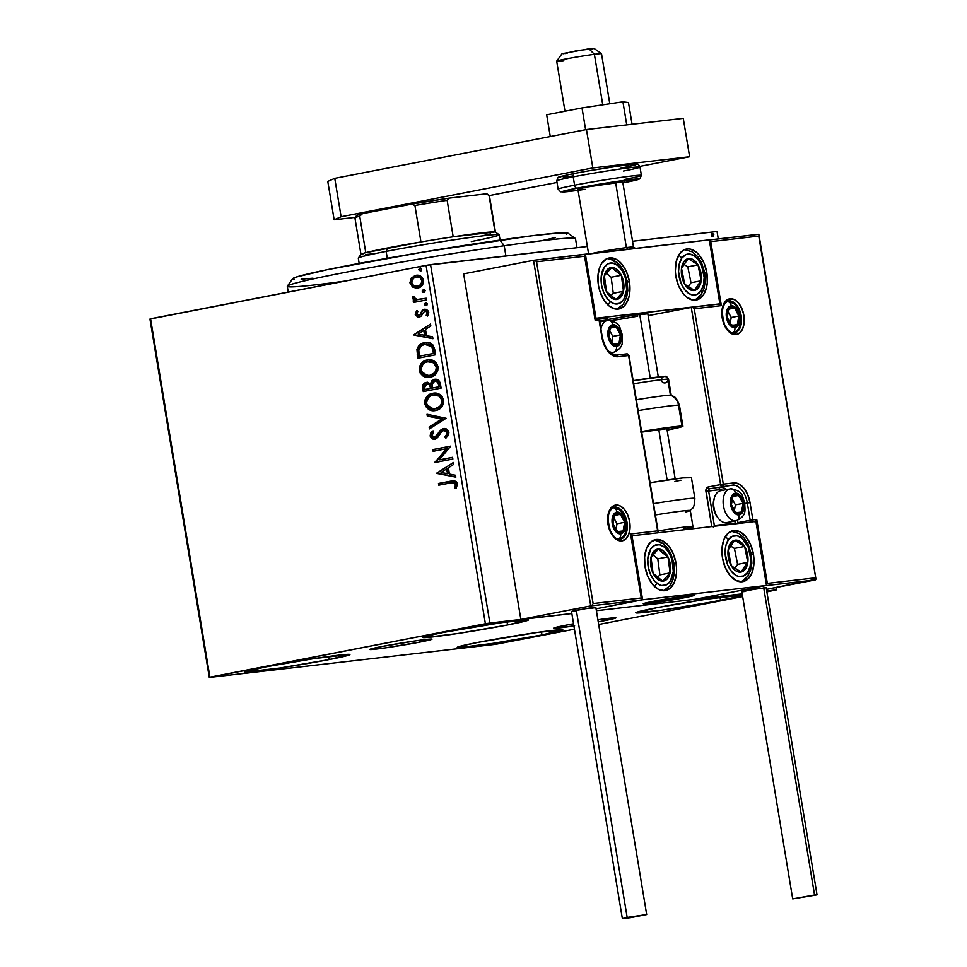 <?xml version="1.0" encoding="UTF-8"?>
<svg xmlns="http://www.w3.org/2000/svg" width="967" height="967" viewBox="0 0 967 967"><rect width="100%" height="100%" fill="white"/><g stroke="black" fill="none" stroke-linecap="round" stroke-linejoin="round"><path stroke-width="1.45" d="M419.702 642.124A31.548 1.16 -9.4 0 1 387.126 647.624A31.548 1.16 -9.4 0 1 369.757 649.461A31.548 1.16 -9.4 0 1 382.062 646.476L416.584 640.698L431.947 639.09L419.702 642.124L385.18 647.914L369.817 649.51L382.062 646.476A31.548 1.16 -9.4 0 1 414.638 640.976A31.548 1.16 -9.4 0 1 432.007 639.151A31.548 1.16 -9.4 0 1 419.702 642.124L419.4 640.299L419.702 642.124M603.601 620.85A31.548 1.16 -9.4 0 1 598.222 621.866L603.601 620.85L603.299 619.025L603.601 620.85L615.858 617.816L597.884 619.799A31.548 1.16 -9.4 0 1 615.919 617.877A31.548 1.16 -9.4 0 1 603.601 620.85M573.89 625.927A31.548 1.16 -9.4 0 1 553.668 628.175A31.548 1.16 -9.4 0 1 565.973 625.202L573.54 623.788A31.548 1.16 -9.4 0 0 565.973 625.202L553.716 628.236L574.628 625.818M720.524 600.338A53.56 1.958 -9.4 0 1 665.236 609.681A53.56 1.958 -9.4 0 1 635.754 612.776A53.56 1.958 -9.4 0 1 656.641 607.735L705.837 599.298L741.326 595.201L734.207 597.497L711.7 602.006L661.924 610.165L635.851 612.873L656.641 607.735A53.56 1.958 -9.4 0 1 711.942 598.392A53.56 1.958 -9.4 0 1 741.423 595.285A53.56 1.958 -9.4 0 1 720.524 600.338L720.016 597.243L720.524 600.338M329.034 659.603A53.56 1.958 -9.4 0 1 273.734 668.934A53.56 1.958 -9.4 0 1 244.252 672.041A53.56 1.958 -9.4 0 1 265.151 666.988L314.335 658.563L349.824 654.454L329.034 659.603L279.838 668.028L244.349 672.138L265.151 666.988A53.56 1.958 -9.4 0 1 320.44 657.645A53.56 1.958 -9.4 0 1 349.921 654.55A53.56 1.958 -9.4 0 1 329.034 659.603L328.514 656.496L329.034 659.603M507.578 624.972A53.56 1.958 -9.4 0 1 452.29 634.316A53.56 1.958 -9.4 0 1 422.809 637.422A53.56 1.958 -9.4 0 1 443.696 632.37L502.296 622.543L528.381 619.835L507.578 624.972L458.394 633.409L424.537 637.628L422.905 637.507L425.698 636.274L443.696 632.37A53.56 1.958 -9.4 0 1 498.996 623.026A53.56 1.958 -9.4 0 1 528.478 619.92A53.56 1.958 -9.4 0 1 507.578 624.972L507.071 621.878L507.578 624.972M541.979 634.956A53.56 1.958 -9.4 0 1 486.679 644.3A53.56 1.958 -9.4 0 1 457.198 647.407A53.56 1.958 -9.4 0 1 478.097 642.354L536.697 632.527L562.77 629.819L541.979 634.956L492.783 643.393L458.926 647.612L457.294 647.491L460.087 646.258L478.097 642.354A53.56 1.958 -9.4 0 1 533.385 633.01A53.56 1.958 -9.4 0 1 562.867 629.904A53.56 1.958 -9.4 0 1 541.979 634.956L541.46 631.862L541.979 634.956M149.958 319.05L209.295 677.444L495.805 644.288L574.434 629.191L495.805 644.288L209.295 677.444L149.958 319.05L426.06 265.357L485.386 623.751L209.912 677.166L150.574 318.772L149.958 319.05M717.055 231.488L718.276 238.922L717.055 231.488L632.551 241.266L717.055 231.488M775.993 587.537L776.38 589.882L766.734 591.006L776.38 589.882L775.993 587.537M742.209 593.847L596.385 610.709L742.209 593.847L695.08 599.298L764.97 585.736L695.08 599.298L742.209 593.847M571.848 613.549L489.87 623.038L430.545 264.644L587.368 246.5L426.06 265.357L150.574 318.772L209.912 677.166L209.295 677.444L485.386 623.751L426.06 265.357L430.545 264.644L489.87 623.038L485.386 623.751L571.848 613.549M711.434 233.688L712.812 234.993L713.827 234.788L712.401 233.494L711.567 235.054L712.933 236.359L713.622 234.183L712.461 233.482L711.567 234.413L712.957 236.359M418.614 287.912L412.933 287.223L416.608 288.142L420.089 287.187L422.652 284.757L423.51 280.37L422.434 277.722L420.427 276.042L416.33 275.269L411.386 277.928L409.96 282.642L412.413 286.885L413.707 287.126L410.782 282.896L410.008 282.993L412.933 287.223L417.841 287.997C421.552 287.32 423.437 284.781 423.51 280.37C422.035 276.272 419.448 274.604 415.75 275.365L411.386 277.928L410.008 282.993L410.782 282.896L412.16 277.843L411.386 277.928L416.753 275.232M426.52 299.951L426.229 298.223L416.39 299.565L414.638 298.73L414.214 296.954L412.691 296.41L412.474 297.074L413.139 299.178L415.109 300.386L413.187 300.761L413.465 302.478L426.52 299.951L426.229 298.223L417.321 299.673L412.691 296.41L412.462 297.8L415.109 300.386L413.187 300.761L413.465 302.478L426.52 299.951M418.989 315.29L416.801 314.045L417.804 311.567L416.523 310.782L415.29 314.831L417.962 317.128L421.104 316.136L424.755 310.963L426.858 311.809L427.196 313.429L426.217 315.29L427.595 316.04L428.611 314.311L428.55 311.35L426.411 309.355L423.884 309.38L422.011 310.745L419.944 314.722L418.215 315.387L416.777 313.864L417.804 311.567L416.523 310.782L415.218 314.468L415.991 314.372L417.297 310.685M434.739 349.595L433.011 345.062L430.182 343.08L426.193 342.499L421.249 343.865L418.929 345.606L417.031 349.039L417.744 358.261L435.597 354.804L434.739 349.595C433.095 343.744 429.723 341.448 424.61 342.705C420.911 343.152 418.348 345.388 416.946 349.413L417.744 358.261L435.597 354.804L434.739 349.595M441.109 388.105L439.284 381.022L437.229 379.535L434.425 379.33L431.826 380.72L430.448 383.754L427.39 382.291L423.909 383.561L422.603 386.22L423.256 391.575L441.109 388.105L440.372 383.633C439.356 380.212 437.374 378.774 434.425 379.33L430.448 383.754L426.302 382.388C423.498 382.968 422.301 384.975 422.736 388.408L423.256 391.575L441.109 388.105M446.101 418.264L427.015 414.263L427.317 416.136L441.774 418.953L429.13 427.027L429.433 428.901L446.101 418.264L427.015 414.263L427.317 416.136L441.774 418.953L429.13 427.027L429.433 428.901L446.101 418.264M452.568 457.318L439.284 459.893L450.719 446.125L432.865 449.582L433.143 451.311L446.464 448.724L435.005 462.504L452.858 459.047L452.568 457.318L439.284 459.893L450.719 446.125L432.865 449.582L433.143 451.311L446.464 448.724L435.005 462.504L452.858 459.047L452.568 457.318M450.634 482.884L455.119 483.307L455.662 484.987L454.587 488.033L456.098 488.649L457.403 483.705L456.436 481.832L454.563 480.817L438.474 483.464L438.752 485.192L452.363 482.606L455.638 484.382L454.587 488.033L456.098 488.649L457.464 484.02L452.471 480.817L438.474 483.464L438.752 485.192L450.634 482.884M436.806 473.419L455.844 477.13L455.542 475.256L449.437 474.072L448.398 467.774L453.741 464.365L453.426 462.492L436.758 473.129L455.844 477.13L455.542 475.256L449.437 474.072L448.398 467.774L453.741 464.365L453.426 462.492L436.806 473.419M448.918 432.382L446.694 429.167L443.297 428.586L440.311 430.315L435.198 437.205L432.974 437.132L432.08 436.069L432.019 434.485L433.748 432.128L432.43 430.992L430.69 433.047L430.122 435.899L432.019 438.68L435.658 438.909L437.906 437.253L441.895 431.222L444.663 430.303L447.105 432.865L446.391 435.295L444.711 436.951L445.847 438.172L448.567 435.102L448.918 432.382C447.854 429.36 445.98 428.103 443.297 428.586L434.364 437.422L435.368 437.302L431.959 435.573L433.748 432.128L432.43 430.992L430.122 435.899C431.028 438.51 432.648 439.574 434.957 439.103L437.519 437.688L441.895 431.222L443.563 430.315L444.615 430.182L447.878 432.769L444.711 436.951L445.847 438.172L448.918 432.382M435.682 410.504L438.776 409.404L442.004 406.527L443.297 404.037L443.563 400.06L442.016 396.434L439.973 394.596L433.554 393.158L429.614 394.379L426.918 396.567L425.057 399.806L424.743 403.324L425.746 406.478L428.441 409.259L431.717 410.528L435.682 410.504C440.783 409.597 443.406 406.116 443.563 400.06C441.435 394.451 437.833 392.191 432.745 393.291C427.571 394.173 424.936 397.691 424.815 403.831C426.991 409.392 430.617 411.616 435.682 410.504L435.646 410.54M430.17 377.19L433.264 376.09L436.492 373.214L437.773 370.724L438.051 366.747L436.492 363.121L434.461 361.283L428.043 359.845L424.102 361.066L421.407 363.254L419.545 366.493L419.231 370.01L420.234 373.165L422.93 375.945L426.205 377.227L430.17 377.19C435.271 376.284 437.894 372.803 438.051 366.747C435.924 361.138 432.309 358.878 427.233 359.978C422.059 360.86 419.412 364.378 419.303 370.518C421.479 376.078 425.093 378.302 430.17 377.19L430.085 377.239M413.888 335.005L432.938 338.716L432.624 336.842L426.52 335.646L425.48 329.36L430.823 325.952L430.508 324.066L413.84 334.715L432.938 338.716L432.624 336.842L426.52 335.646L425.48 329.36L430.823 325.952L430.508 324.066L413.888 335.005M426.157 305.645L427.414 303.928L425.685 302.78L424.477 303.856L425.117 305.487L426.157 305.645L427.414 303.928L425.685 302.78L424.44 304.496L426.012 305.669M423.969 292.433L425.226 290.716L423.498 289.568L422.289 290.644L422.93 292.276L423.969 292.433L425.226 290.716L423.498 289.568L422.253 291.297L423.836 292.457M420.403 270.905L421.672 269.346L420.198 268.004L418.663 269.588L420.403 270.905L421.66 269.177L419.932 268.028L418.687 269.757L420.27 270.917M598.658 624.501L742.656 596.579L598.658 624.501M766.879 591.877L776.38 589.882L766.879 591.877M453.015 480.756L439.248 483.379L439.514 485.047L439.248 483.379L438.474 483.464L452.87 480.78M452.798 482.557L456.098 483.5L455.36 487.948L456.303 488.323L454.587 488.033L455.36 487.948L456.412 484.298L452.725 482.569M455.808 476.888L437.58 473.334L455.808 476.888M448.253 473.6L447.455 468.777L446.681 468.862L447.455 468.777L448.253 473.6L447.479 473.685L448.253 473.6M441.085 472.44L446.681 468.862L447.479 473.685L441.085 472.44L446.681 468.862L447.479 473.685L441.085 472.44M435.766 462.359L434.945 462.141L447.238 448.64L435.766 462.359M433.905 451.154L433.639 449.498L432.865 449.582L450.719 446.174L433.639 449.498L433.905 451.154M440.058 459.808L452.58 457.379L440.058 459.808M446.343 437.785L444.711 436.951L447.878 432.769L447.165 435.21L445.485 436.854L446.343 437.785M443.563 430.315L447.878 432.769L446.512 430.629L444.602 430.182M434.509 439.163L430.122 435.899L430.895 435.815L433.204 430.907L431.463 432.962L430.895 435.815C431.802 438.426 433.421 439.489 435.73 439.006M434.594 437.386L437.495 435.815L436.721 435.899L437.495 435.815L438.921 433.337L438.148 433.434L444.095 428.49L441.085 430.218L437.277 436.093L435.368 437.302M440.481 430.931L439.925 431.693M430.146 428.454L429.904 426.943L429.13 427.027L442.548 418.868L427.317 416.136L428.091 416.052L427.825 414.42L428.091 416.052L442.548 418.868L429.904 426.943L430.146 428.454M435.198 410.588L425.589 403.747C425.71 397.594 428.357 394.089 433.518 393.194L434.086 393.11M433.712 393.146L432.745 393.291M426.628 397.945L425.468 402.719L426.834 406.877L430.871 409.996L435.597 410.552M428.49 408.654L429.215 409.174M430.871 409.996L431.79 410.286M434.328 393.073L430.388 394.294L427.68 396.494M425.637 400.483L425.468 401.692M439.731 395.999L442.511 400.386C440.807 395.829 437.906 394.016 433.808 394.923L439.03 395.576M434.993 408.848L436.165 408.69C440.239 407.989 442.354 405.221 442.511 400.386L441.738 400.471C441.581 405.306 439.465 408.074 435.392 408.787C431.318 409.682 428.393 407.893 426.628 403.396C426.798 398.513 428.937 395.721 433.035 395.007C437.132 394.101 440.033 395.926 441.738 400.471L442.511 400.386L442.463 402.913L440.783 406.104L435.513 408.787M433.035 395.007L438.958 396.083L440.916 398.186L441.798 400.87L441.508 403.65L440.009 406.188L434.739 408.884L429.203 407.53L427.1 404.955L426.544 402.586L428.369 397.606L430.533 395.89L434.219 394.862M427.619 382.219L425.42 382.92L423.594 385.096L424.017 391.43L423.51 388.311L422.736 388.408L423.51 388.311C423.075 384.878 424.271 382.872 427.076 382.303L427.1 382.291M435.67 379.173L432.6 380.623L431.222 383.657L435.283 379.221M424.682 383.476L424.054 384.189M439.441 384.685L438.667 384.769L438.994 386.74L439.767 386.655L439.441 384.685L439.767 386.655L432.358 388.033L431.971 384.382L434.715 381.058C436.927 380.793 438.244 382.025 438.667 384.769L439.441 384.685C439.018 381.941 437.7 380.696 435.488 380.962L438.16 381.651L439.284 383.839M427.39 384.02L429.928 384.588L431.294 388.299L424.803 389.496L424.501 387.707L426.616 384.104L429.155 384.673L430.375 387.501L431.149 387.416C430.738 384.83 429.481 383.706 427.39 384.02L428.043 383.947M426.616 384.104C428.707 383.79 429.964 384.926 430.375 387.501L431.294 388.299L430.375 387.501L430.52 388.383L424.803 389.496L431.294 388.299L424.803 389.496L424.815 385.229L427.716 383.972M435.38 380.986L437.906 382.34L438.994 386.74L432.358 388.033L439.767 386.655L432.358 388.033L432.249 383.137L435.404 380.986M434.715 381.058L435.488 380.962M429.674 377.275L420.077 370.434C420.198 364.293 422.833 360.776 428.006 359.893L428.574 359.797M428.2 359.833L427.233 359.978M421.116 364.632L419.956 369.406L421.322 373.564L425.359 376.683L430.134 377.227M422.978 375.341L423.703 375.861M428.816 359.76L424.876 360.981L422.168 363.181M420.113 367.17L419.956 368.379M434.207 362.685L436.999 367.073C435.295 362.516 432.394 360.703 428.284 361.61L433.518 362.274M429.469 375.534L430.653 375.377C434.727 374.676 436.842 371.908 436.999 367.073L436.226 367.158C436.069 371.993 433.953 374.761 429.88 375.474C425.794 376.368 422.881 374.58 421.116 370.083C421.286 365.212 423.413 362.407 427.511 361.706C431.62 360.788 434.521 362.613 436.226 367.158L436.999 367.073L436.939 369.599L435.271 372.791L430.001 375.474M427.511 361.706L433.434 362.77L436.226 367.158L435.984 370.337L434.497 372.875L429.227 375.571L423.691 374.217L421.963 372.343L421.032 369.273L422.857 364.305L425.021 362.577L428.695 361.549M426.181 342.487L421.358 344.167L418.155 347.878L417.611 352.048L418.506 358.116L417.949 354.78L417.176 354.865L417.949 354.78L417.72 349.329L416.946 349.413L417.72 349.329C419.122 345.304 421.685 343.067 425.383 342.608L425.988 342.511M426.362 342.463L424.61 342.705M425.673 344.337L428.949 344.288L431.874 345.823L434.256 353.342L419.291 356.182L420.065 356.098L419.291 356.182L418.784 349.994C419.811 346.645 421.854 344.784 424.9 344.421L432.733 346.972L426.145 344.252M431.959 347.056L433.168 351.577L433.953 351.492L432.733 346.972L431.959 347.056L433.482 353.426L434.256 353.342L433.953 351.492L433.168 351.577L433.482 353.426L419.291 356.182L418.784 349.994L421.092 346.077L423.897 344.663L427.619 344.288L430.025 345.086L431.959 347.056M432.89 338.462L414.662 334.908L432.89 338.462M425.347 335.174L424.549 330.363L423.764 330.448L424.549 330.363L425.347 335.174L424.561 335.271L425.347 335.174M418.179 334.026L423.764 330.448L424.561 335.271L418.179 334.026L423.764 330.448L424.561 335.271L418.179 334.026M418.832 315.363L419.448 315.302M421.008 312.74L419.944 314.722L420.718 314.638L421.781 312.655L421.008 312.74L423.256 310.117L421.008 312.74M419.956 316.995L415.218 314.468L419.182 317.079L421.104 316.136L424.755 310.963L427.982 312.571L427.414 314.662L427.982 312.571L427.209 312.655L426.217 315.29L427.595 316.04L428.768 312.16L424.404 309.247L422.482 310.202L425.178 309.162L423.014 310.371L419.605 315.278M425.903 310.83L427.982 312.571L425.528 310.866L424.356 311.519M417.019 311.072L416.185 315.109L419.352 317.067M416.535 315.75L417.551 316.656M418.131 316.91L418.735 317.043M426.93 305.56L424.44 304.496L426.459 302.683M426.205 302.756L425.214 304.412L426.677 305.584M425.963 302.864L425.25 303.759M414.239 302.333L413.961 300.664L413.187 300.761L415.883 300.29L412.462 297.8L413.465 296.313L413.61 298.694L415.883 300.29L413.961 300.664L414.239 302.333M424.743 292.348L422.253 291.297L424.271 289.471M424.017 289.544L423.026 291.2L424.489 292.385M423.776 289.653L423.062 290.559M416.39 275.257L415.75 275.365M417.152 288.093L417.841 287.997M410.697 281.482L411.156 284.262L412.691 286.413L417.998 287.997M417.103 275.184L415.314 275.595M414.19 276.115L410.878 280.261M418.59 276.913L421.128 277.928L422.567 280.055M417.442 286.292L418.336 286.184C421.116 285.724 422.567 283.863 422.688 280.599L421.914 280.684C421.793 283.96 420.343 285.821 417.563 286.268C414.807 286.885 412.824 285.688 411.604 282.678C411.785 279.415 413.26 277.541 416.04 277.082C418.796 276.465 420.754 277.674 421.914 280.684L422.688 280.599L422.736 281.699L421.491 284.467L419.195 285.954L416.559 286.268M417.563 286.268L413.562 285.567L411.555 282.134L413.574 278.17L417.357 276.913L420.355 278.025L421.975 281.24L420.718 284.552L417.817 286.256M422.688 280.599C421.527 277.577 419.569 276.381 416.825 276.997M421.177 270.808L418.687 269.757L420.705 267.944M420.452 268.016L419.46 269.66L420.923 270.845M420.21 268.125L419.497 269.019M416.04 277.082L416.922 276.973M712.933 236.359L713.827 234.788L711.917 236.552M712.292 236.431L712.812 234.993L711.845 233.724M637.712 316.149A25.964 0.955 -9.4 0 1 611.579 320.573M706.841 272.742A25.964 15.557 -101 0 1 696.288 300.024A25.964 15.557 -101 0 1 675.86 276.332L675.329 271.304L676.114 261.803L679.221 254.248L684.177 249.776L687.114 248.942L690.22 249.075L696.433 252.254L699.31 255.167L704.036 263.084L706.841 272.742L707.276 282.678L706.587 287.272L703.48 294.826L698.525 299.299L695.587 300.133L692.481 300L686.268 296.821L683.391 293.908L678.665 285.99L675.86 276.332A25.964 15.557 -101 0 1 686.413 249.051A25.964 15.557 -101 0 1 706.841 272.742L704.798 273.141L706.841 272.742M629.408 281.699A25.964 15.557 -101 0 1 618.856 308.993A25.964 15.557 -101 0 1 598.428 285.289L597.981 275.353L599.963 266.662L601.788 263.205L606.732 258.733L609.681 257.899L615.931 259.156L619.001 261.211L624.44 267.786L626.604 272.041L629.408 281.699L629.843 291.635L629.142 296.228L626.048 303.783L623.763 306.466L618.155 309.102L615.048 308.957L608.835 305.777L603.396 299.214L599.552 290.245L598.428 285.289A25.964 15.557 -101 0 1 608.968 258.008A25.964 15.557 -101 0 1 629.408 281.699L627.365 282.098L629.408 281.699M691.345 307.264L595.213 318.336L719.883 303.843L709.282 239.852L585.386 254.188L595.986 318.179L585.386 254.188L533.724 260.28M718.396 304.134L719.883 303.843L709.282 239.852L584.382 254.526M606.732 319.739L635.15 314.976L647.6 313.876M607.264 319.63A25.964 0.955 -9.4 0 1 633.832 315.157A25.964 0.955 -9.4 0 1 647.842 313.695L647.842 313.695M684.322 597.751A25.964 0.955 -9.4 0 1 657.512 602.272A25.964 0.955 -9.4 0 1 643.224 603.783A25.964 0.955 -9.4 0 1 653.354 601.329L644.058 603.879L660.473 601.837L694.415 595.249L653.354 601.329A25.964 0.955 -9.4 0 1 680.164 596.796A25.964 0.955 -9.4 0 1 694.451 595.297A25.964 0.955 -9.4 0 1 684.322 597.751M676.018 563.302L673.987 563.701L676.018 563.302L676.549 568.33L676.465 573.238L674.482 581.929L670.373 588.057L664.776 590.692L658.527 589.435L652.58 584.467L647.842 576.55L645.049 566.88A25.964 15.557 -101 0 1 655.59 539.598A25.964 15.557 -101 0 1 676.018 563.302A25.964 15.557 -101 0 1 665.477 590.583A25.964 15.557 -101 0 1 645.049 566.88L644.602 556.956L646.585 548.253L650.694 542.124L656.291 539.489L662.54 540.758L668.487 545.726L673.225 553.644L676.018 563.302M753.45 554.345L751.419 554.732L753.45 554.345L753.982 559.373L753.897 564.269L751.915 572.972L747.805 579.1L742.209 581.735L735.96 580.466L730.012 575.498L725.286 567.581L722.482 557.923A25.964 15.557 -101 0 1 733.022 530.641A25.964 15.557 -101 0 1 753.45 554.345A25.964 15.557 -101 0 1 742.91 581.626A25.964 15.557 -101 0 1 722.482 557.923L722.035 547.987L724.017 539.296L728.127 533.168L733.735 530.532L739.985 531.802L745.92 536.77L750.658 544.687L753.45 554.345M755.904 521.443L632.007 535.778L642.596 599.782L766.493 585.446L755.904 521.443L766.493 585.446L695.08 599.298L766.493 585.446L642.596 599.782L596.059 608.799L642.596 599.782L632.007 535.778L755.904 521.443M571.835 613.501L520.85 619.448L463.64 273.854L533.53 260.304L463.64 273.854L520.85 619.448L590.74 605.898L520.85 619.448L571.835 613.501M631.246 535.923L632.007 535.778L631.246 535.923M609.79 103.771L601.51 53.753A22.724 0.834 170.6 0 0 594.391 54.321L602.755 104.823L594.391 54.321L588.963 48.821L562.032 53.693L556.69 61.139A22.724 0.834 -9.4 0 1 570.482 58.105A22.724 0.834 -9.4 0 1 594.391 54.321A22.724 0.834 170.6 0 0 570.107 58.177A22.724 0.834 170.6 0 0 556.69 61.175A22.724 0.834 -9.4 0 0 563.809 60.607M628.018 249.256L626.386 247.6A22.724 0.834 170.6 0 0 592.336 253.378A22.724 0.834 -9.4 0 1 626.386 247.6L615.58 182.316L626.386 247.6A22.724 0.834 -9.4 0 1 633.506 247.032A22.724 0.834 170.6 0 0 626.386 247.6L628.018 249.256M686.316 595.938L686.316 595.938A25.964 0.955 -9.4 0 1 694.451 595.297A25.964 0.955 -9.4 0 1 679.124 598.718A25.964 0.955 -9.4 0 1 651.359 603.13A25.964 0.955 -9.4 0 1 643.224 603.783A25.964 0.955 -9.4 0 1 658.563 600.35A25.964 0.955 -9.4 0 1 686.316 595.938L658.225 600.41L643.236 603.807L679.45 598.658L694.125 595.515L686.316 595.938M667.133 480.043L658.769 429.541L667.133 480.043M650.247 378.049L639.695 314.348L650.247 378.049M563.471 53.729L577.492 50.55L593.037 48.797M591.647 49.136L589.749 49.547M567.109 53.306L565.042 53.56M594.391 54.321A22.724 0.834 -9.4 0 1 601.498 53.729L594.04 48.398L588.963 48.821L594.391 54.321M615.87 505.04A18.18 10.891 79 0 0 607.989 524.211A18.18 10.891 79 0 0 621.805 540.879A1.946 1.559 -96.6 0 0 619.956 539.248A1.946 1.559 83.4 0 1 621.805 540.879L617.429 539.997L613.271 536.516L609.959 530.968L607.989 524.211L607.687 517.26L609.065 511.168L611.942 506.877L615.87 505.04L620.246 505.922L624.404 509.391L627.716 514.94L629.674 521.697L629.988 528.659L628.598 534.739L625.722 539.03L621.805 540.879A18.18 10.891 79 0 0 629.674 521.697A18.18 10.891 79 0 0 615.87 505.04A1.946 1.559 83.4 0 1 614.649 507.252A1.946 1.559 -96.6 0 0 615.87 505.04M614.649 507.252A16.234 9.73 -101 0 1 626.918 521.769A16.234 9.73 -101 0 1 620.391 539.187L620.052 539.235C617.393 538.208 616.595 541.435 610.37 530.871C606.623 518.01 607.905 510.153 614.214 507.324A16.234 9.73 -101 0 1 614.649 507.252L613.827 507.409L614.649 507.252A16.234 9.73 -101 0 1 626.882 521.576A16.234 9.73 -101 0 1 620.621 539.139M534.219 260.328L535.041 260.619L533.53 260.304L534.219 260.328L533.53 260.304L590.74 605.898L641.073 600.072L596.059 608.799L641.544 599.83L630.532 533.989L657.633 530.859L628.598 355.505L618.143 356.714L612.993 355.675L608.086 351.577L604.182 345.038L601.873 337.072L599.008 319.787L595.14 320.234L584.539 256.243L536.54 261.791L593.109 603.553L641.121 597.993L593.109 603.553L536.54 261.791L584.539 256.243L584.697 254.877L595.14 320.234L595.285 318.868L595.14 320.234L599.008 319.787A1.946 1.559 -96.6 0 0 597.159 318.167L595.225 318.397M612.619 354.369L612.316 352.58L612.619 354.369M606.768 318.361L607.01 320.536L599.588 320.923L606.938 320.065L606.768 318.361L599.177 319.134L606.345 318.3M535.851 261.138L535.041 260.619L535.851 261.138M584.697 254.877L584.745 255.481M592.674 604.363L592.07 605.088L592.674 604.363M591.393 605.632L592.07 605.088L591.393 605.632M533.53 260.304L590.74 605.898L641.073 600.072L641.568 598.706L641.725 599.347M599.407 319.775L602.26 337.048L599.407 319.775L597.159 318.167L598.646 319.956M601.498 337.229L601.873 337.072A21.419 12.837 79 0 0 618.143 356.714L628.985 355.481L658.225 532.213L657.572 532.938L658.225 532.213L657.633 530.859L630.532 533.989L641.568 598.706M618.143 356.714A1.946 1.559 -96.6 0 0 616.293 355.082A1.946 1.559 83.4 0 1 618.143 356.714M607.083 318.699L607.143 319.303M658.08 531.56L658.225 532.213M626.749 353.874A1.946 1.559 83.4 0 1 628.598 355.505A1.946 1.559 -96.6 0 0 626.749 353.874L616.487 355.07M728.876 300.967L728.042 301.136L728.876 300.967A16.234 9.73 -101 0 1 741.133 315.484A16.234 9.73 -101 0 1 734.606 332.902L734.267 332.962C731.62 331.923 730.81 335.162 724.585 324.586C720.838 311.725 722.119 303.88 728.429 301.039A16.234 9.73 -101 0 1 728.876 300.967A1.946 1.559 -96.6 0 0 730.085 298.755A18.18 10.891 79 0 0 722.204 317.925A18.18 10.891 79 0 0 736.02 334.594L731.644 333.712L727.486 330.231L724.174 324.694L722.204 317.925L721.902 310.975L723.292 304.895L726.157 300.604L730.085 298.755L734.461 299.637L738.619 303.118L741.931 308.654L743.889 315.423L744.203 322.374L742.813 328.454L739.936 332.745L736.02 334.594A1.946 1.559 -96.6 0 0 734.171 332.974A1.946 1.559 83.4 0 1 736.02 334.594A18.18 10.891 79 0 0 743.889 315.423A18.18 10.891 79 0 0 730.085 298.755A1.946 1.559 83.4 0 1 728.876 300.967A16.234 9.73 -101 0 1 741.097 315.29A16.234 9.73 -101 0 1 734.847 332.853M758.926 234.715L758.08 234.328L758.926 234.715L815.943 579.185L815.302 579.922L764.97 585.736L815.302 579.922L766.468 589.387L815.943 579.185L758.769 236.081L710.757 241.641L721.358 305.632L694.258 308.775L723.292 484.129L733.735 482.92L738.897 483.959L743.792 488.057L747.696 494.596L750.017 502.562L752.87 519.835L756.75 519.388L767.339 583.391L815.35 577.831L767.339 583.391L766.299 584.926L767.339 583.391L756.75 519.388L754.369 521.745L756.75 519.388L752.87 519.835A1.946 1.559 83.4 0 1 752.096 521.89M691.441 307.264L718.348 304.146L721.358 305.632L710.757 241.641L758.769 236.081L758.974 235.319M691.949 307.301L648.156 315.641L691.248 307.276L720.596 484.564L708.352 486.933L705.91 489.858L711.748 526.556L705.922 491.369L708.618 490.934L714.335 525.492L735.246 523.074L734.908 521.02L735.246 523.074A1.946 1.559 83.4 0 1 735.246 523.836A1.946 1.559 -96.6 0 0 735.246 523.074L714.335 525.492L713.295 527.039L714.335 525.492L708.618 490.934A1.946 1.559 83.4 0 1 709.826 488.722L732.527 485.132A19.473 11.677 -101 0 1 747.322 502.997L744.904 503.456L747.322 502.997L750.187 520.27L737.942 522.639L737.567 520.403L737.942 522.639A1.946 1.172 79 0 0 738.208 523.498A1.946 1.172 -101 0 1 737.942 522.639L750.187 520.27L751.661 522.059L752.87 519.835L750.187 520.27L752.87 519.835L750.017 502.562L747.322 502.997L750.187 520.27A1.946 1.172 -101 0 0 751.238 521.987M726.701 489.544A19.473 11.677 79 0 0 720.282 487.513A19.473 11.677 -101 0 1 726.701 489.544M723.292 490.583L719.073 489.725L705.922 491.369A3.892 3.119 -96.6 0 1 708.352 486.933A1.946 1.172 79 0 0 709.826 488.722A1.946 1.172 -101 0 1 708.352 486.933L723.292 484.129L694.258 308.775L721.358 305.632L719.049 304.17M815.797 578.544L815.943 579.185M710.08 240.976L709.27 240.457L710.08 240.976M758.611 234.365L709.307 239.973M722.736 490.317A17.527 10.504 79 0 0 719.073 489.725A1.946 1.559 83.4 0 1 720.282 487.513A1.946 1.559 -96.6 0 0 719.073 489.725L708.618 490.934A1.946 1.559 83.4 0 1 709.826 488.722L732.527 485.132A19.473 11.677 -101 0 1 747.322 502.997L750.017 502.562A21.419 12.837 79 0 0 733.735 482.92A1.946 1.559 83.4 0 1 732.527 485.132A1.946 1.559 -96.6 0 0 733.735 482.92L723.292 484.129A1.946 1.559 83.4 0 1 722.071 486.341A1.946 1.559 -96.6 0 0 723.292 484.129L720.596 484.564A1.946 1.172 79 0 0 722.071 486.341A1.946 1.172 -101 0 1 720.596 484.564L691.248 307.276M693.569 308.11L692.759 307.591L693.569 308.11M739.815 512.232L741.52 512.014A9.743 5.838 -101 0 1 738.824 513.634L738.268 512.413L739.815 512.232L738.268 512.413L738.824 513.634L740.275 513.139L742.463 510.346L743.043 503.372L740.214 496.772L735.645 494.439L732.95 496.059L732.007 497.727L731.427 504.714L734.255 511.301L738.824 513.634A9.743 5.838 -101 0 1 735.706 512.691A9.743 5.838 -101 0 1 731.427 504.714A9.743 5.838 -101 0 1 732.95 496.059A9.743 5.838 -101 0 1 738.764 495.394A9.743 5.838 -101 0 1 743.043 503.372L738.764 495.394L732.95 496.059L731.427 504.714L735.706 512.691L738.268 512.413L735.706 512.691L731.427 504.714L732.95 496.059L738.764 495.394L743.043 503.372A9.743 5.838 -101 0 1 741.52 512.014L743.043 503.372L735.391 504.847L732.176 498.863L735.391 504.847L743.043 503.372L741.52 512.014L739.815 512.232M727.184 522.494A16.234 9.73 -101 0 1 726.314 522.663A16.234 9.73 79 0 0 726.761 522.603L736.25 520.766A16.234 9.73 -101 0 1 735.802 520.826L726.314 522.663L735.802 520.826A16.234 9.73 -101 0 1 723.534 506.321A16.234 9.73 -101 0 1 730.061 488.903A16.234 9.73 -101 0 1 730.508 488.831A5.198 4.158 83.4 0 1 730.786 488.794A5.198 4.158 83.4 0 1 735.44 493.158A11.036 6.612 -101 0 1 743.816 503.275A11.036 6.612 -101 0 1 739.042 514.915A5.198 4.158 83.4 0 1 735.802 520.826A5.198 4.158 -96.6 0 0 739.042 514.915L736.383 514.384L733.856 512.268L730.653 504.798L731.306 496.881L733.059 494.282L735.44 493.158L738.087 493.69L740.613 495.805L743.816 503.275L743.164 511.192L741.423 513.803L739.042 514.915A11.036 6.612 -101 0 1 730.653 504.798A11.036 6.612 -101 0 1 735.44 493.158A5.198 4.158 -96.6 0 0 730.786 488.794A5.198 4.158 -96.6 0 0 730.508 488.831M721.019 490.668A16.234 9.73 79 0 0 720.572 490.74A16.234 9.73 79 0 0 714.045 508.158A16.234 9.73 79 0 0 726.314 522.663A16.234 9.73 -101 0 1 718.566 518.614A16.234 9.73 -101 0 1 714.468 497.497A16.234 9.73 -101 0 1 721.019 490.668M717.635 517.466L715.084 513.187L713.573 507.977L713.332 502.61L714.395 497.92M729.831 488.951A16.234 9.73 79 0 0 723.57 506.515A16.234 9.73 79 0 0 735.802 520.826M714.468 497.497L713.984 499.081A14.021 8.401 79 0 0 717.526 517.333L718.566 518.614M734.364 510.697L735.391 504.847L734.364 510.697M732.805 496.542L738.764 495.394L732.805 496.542M617.224 343.781L618.928 343.575A9.743 5.838 -101 0 1 616.233 345.195L615.689 343.974L617.224 343.781L615.689 343.974L616.233 345.195L617.683 344.687L619.883 341.907L620.451 334.92L617.635 328.333L613.054 325.988L609.415 329.276L608.835 336.262L611.664 342.85L616.233 345.195A9.743 5.838 -101 0 1 613.126 344.24A9.743 5.838 -101 0 1 608.835 336.262A9.743 5.838 -101 0 1 610.37 327.62A9.743 5.838 -101 0 1 616.172 326.943A9.743 5.838 -101 0 1 620.451 334.92L616.172 326.943L610.37 327.62L608.835 336.262L613.126 344.24L615.689 343.974L613.126 344.24L608.835 336.262L610.37 327.62L616.172 326.943L620.451 334.92A9.743 5.838 -101 0 1 618.928 343.575L620.451 334.92L612.8 336.407L609.597 330.412L612.8 336.407L620.451 334.92L618.928 343.575L617.224 343.781M607.24 320.5A16.234 9.73 79 0 0 600.93 328.985A16.234 9.73 -101 0 1 607.481 320.452A16.234 9.73 -101 0 1 607.917 320.379A5.198 4.158 83.4 0 1 608.195 320.343A5.198 4.158 83.4 0 1 612.848 324.707A11.036 6.612 -101 0 1 621.225 334.836A11.036 6.612 -101 0 1 616.45 346.476A5.198 4.158 83.4 0 1 613.211 352.387L610.37 352.931L613.211 352.387A16.234 9.73 -101 0 1 608.461 351.106M599.758 321.951L608.17 320.343C621.854 322.821 619.218 328.26 622.192 334.316C621.974 341.375 625.033 346.96 613.658 352.314A16.234 9.73 -101 0 1 613.211 352.387A5.198 4.158 -96.6 0 0 616.45 346.476L613.791 345.932L611.265 343.829L608.062 336.359L608.726 328.442L610.467 325.831L612.848 324.707L615.508 325.25L618.034 327.366L621.225 334.836L620.572 342.741L618.832 345.352L616.45 346.476A11.036 6.612 -101 0 1 608.062 336.359A11.036 6.612 -101 0 1 612.848 324.707A5.198 4.158 -96.6 0 0 608.195 320.343A5.198 4.158 -96.6 0 0 607.917 320.379M611.773 342.245L612.8 336.407L611.773 342.245M610.213 328.103L616.172 326.943L610.213 328.103M621.406 531.149L623.111 530.931A9.743 5.838 -101 0 1 620.427 532.551L619.871 531.33L621.406 531.149L619.871 531.33L620.427 532.551L621.878 532.055L624.066 529.263L624.646 522.289L621.817 515.689L617.248 513.356L614.553 514.976L613.61 516.644L613.03 523.63L615.846 530.218L620.427 532.551A9.743 5.838 -101 0 1 617.309 531.608A9.743 5.838 -101 0 1 613.03 523.63A9.743 5.838 -101 0 1 614.553 514.976A9.743 5.838 -101 0 1 620.367 514.311A9.743 5.838 -101 0 1 624.646 522.289L620.367 514.311L614.553 514.976L613.03 523.63L617.309 531.608L619.871 531.33L617.309 531.608L613.03 523.63L614.553 514.976L620.367 514.311L624.646 522.289A9.743 5.838 -101 0 1 623.111 530.931L624.646 522.289L616.994 523.763L613.779 517.78L616.994 523.763L624.646 522.289L623.111 530.931L621.406 531.149M618.699 539.199A5.198 4.158 -96.6 0 0 620.633 533.832A11.036 6.612 -101 0 1 612.256 523.715A11.036 6.612 -101 0 1 617.031 512.075L619.69 512.607L622.216 514.722L625.419 522.192L624.767 530.109L623.014 532.72L620.633 533.832L617.973 533.3L615.459 531.185L612.256 523.715L612.909 515.798L614.649 513.199L617.031 512.075A5.198 4.158 -96.6 0 0 613.066 507.699A5.198 4.158 83.4 0 1 617.031 512.075A11.036 6.612 -101 0 1 625.419 522.192A11.036 6.612 -101 0 1 620.633 533.832A5.198 4.158 83.4 0 1 618.868 539.078M615.955 529.614L616.994 523.763L615.955 529.614M614.408 515.459L620.367 514.311L614.408 515.459M735.621 324.864L737.325 324.658A9.743 5.838 -101 0 1 734.642 326.278L734.086 325.057L735.621 324.864L734.086 325.057L734.642 326.278L736.092 325.77L738.28 322.99L738.861 316.004L736.032 309.416L731.463 307.071L727.825 310.359L727.244 317.345L730.073 323.933L734.642 326.278A9.743 5.838 -101 0 1 731.523 325.323A9.743 5.838 -101 0 1 727.244 317.345A9.743 5.838 -101 0 1 728.767 308.703A9.743 5.838 -101 0 1 734.582 308.026A9.743 5.838 -101 0 1 738.861 316.004L734.582 308.026L728.767 308.703L727.244 317.345L731.523 325.323L734.086 325.057L731.523 325.323L727.244 317.345L728.767 308.703L734.582 308.026L738.861 316.004A9.743 5.838 -101 0 1 737.325 324.658L738.861 316.004L731.209 317.49L727.994 311.495L731.209 317.49L738.861 316.004L737.325 324.658L735.621 324.864M732.913 332.926A5.198 4.158 -96.6 0 0 734.847 327.559A11.036 6.612 -101 0 1 726.471 317.442A11.036 6.612 -101 0 1 731.245 305.79L733.905 306.334L736.431 308.449L739.634 315.919L738.981 323.824L737.229 326.435L734.847 327.559L732.2 327.015L729.674 324.912L726.471 317.442L727.124 309.525L728.864 306.914L731.245 305.79A5.198 4.158 -96.6 0 0 727.281 301.426A5.198 4.158 83.4 0 1 731.245 305.79A11.036 6.612 -101 0 1 739.634 315.919A11.036 6.612 -101 0 1 734.847 327.559A5.198 4.158 83.4 0 1 733.083 332.793M730.17 323.329L731.209 317.49L730.17 323.329M728.622 309.174L734.582 308.026L728.622 309.174M613.936 269.467L611.809 267.46A16.234 9.73 -101 0 1 616.994 269.491L616.233 271.437L613.936 269.467L616.233 271.437L616.994 269.491L614.42 267.944L609.343 268.064L605.487 272.319L603.892 279.572L604.991 287.876L608.473 295.008L610.842 297.51L616.027 299.528L618.493 298.924L622.349 294.669L623.945 287.417L622.845 279.112L621.358 275.269L616.994 269.491A16.234 9.73 -101 0 1 621.358 275.269A16.234 9.73 -101 0 1 623.473 291.309A16.234 9.73 -101 0 1 616.027 299.528A16.234 9.73 -101 0 1 606.478 291.72A16.234 9.73 -101 0 1 604.363 275.68L606.478 291.72L616.027 299.528L623.473 291.309L621.358 275.269L616.233 271.437L621.358 275.269L623.473 291.309L616.027 299.528L606.478 291.72L604.363 275.68A16.234 9.73 -101 0 1 611.809 267.46L604.363 275.68L611.809 267.46L613.936 269.467M609.984 301.426A20.778 12.45 -101 0 1 601.692 273.492A20.778 12.45 -101 0 1 617.853 265.562A5.198 3.372 -50.7 0 0 617.079 262.347A5.198 3.372 129.3 0 1 617.853 265.562L622.228 270.76L625.347 277.892L626.676 289.81L623.703 299.601L619.774 303.251L614.952 303.892L612.437 303.034L607.663 299.129L603.843 292.844L601.559 285.144L601.16 277.191L604.121 267.4L608.05 263.749L612.873 263.109L617.853 265.562A20.778 12.45 -101 0 1 626.145 293.497A20.778 12.45 -101 0 1 609.984 301.426A5.198 3.372 129.3 0 1 607.941 304.98A5.198 3.372 -50.7 0 0 609.984 301.426M606.974 258.624A25.964 15.557 -101 0 1 614.758 261.876A5.198 3.372 129.3 0 1 617.079 262.347L612.002 259.41L607.131 258.564M611.011 295.781L613.259 293.291L611.156 277.251L606.297 273.286L611.156 277.251L621.358 275.269L611.156 277.251L613.259 293.291L623.473 291.309L613.259 293.291L611.011 295.781M660.558 551.057L658.418 549.051A16.234 9.73 -101 0 1 663.616 551.081L662.854 553.027L660.558 551.057L662.854 553.027L663.616 551.081L658.418 549.051L653.801 551.323L650.984 557.282L650.513 561.174L650.718 565.332L653.088 573.322L657.451 579.1L662.649 581.131L667.266 578.858L670.083 572.911L670.554 569.019L669.466 560.715L667.979 556.871L663.616 551.081A16.234 9.73 -101 0 1 667.979 556.871A16.234 9.73 -101 0 1 670.083 572.911A16.234 9.73 -101 0 1 662.649 581.131A16.234 9.73 -101 0 1 653.088 573.322A16.234 9.73 -101 0 1 650.984 557.282L653.088 573.322L662.649 581.131L670.083 572.911L667.979 556.871L662.854 553.027L667.979 556.871L670.083 572.911L662.649 581.131L653.088 573.322L650.984 557.282A16.234 9.73 -101 0 1 658.418 549.051L650.984 557.282L658.418 549.051L660.558 551.057M656.593 583.016A20.778 12.45 -101 0 1 648.313 555.094A20.778 12.45 -101 0 1 664.474 547.165A5.198 3.372 -50.7 0 0 663.7 543.95A5.198 3.372 129.3 0 1 664.474 547.165L668.85 552.35L671.968 559.482L673.298 571.4L670.324 581.191L666.396 584.842L661.573 585.482L659.059 584.624L654.284 580.732L650.465 574.446L648.18 566.735L647.769 558.781L650.743 548.99L654.671 545.34L659.494 544.699L664.474 547.165A20.778 12.45 -101 0 1 672.766 575.099A20.778 12.45 -101 0 1 656.593 583.016A5.198 3.372 129.3 0 1 654.55 586.57A5.198 3.372 -50.7 0 0 656.593 583.016M653.595 540.227A25.964 15.557 -101 0 1 661.38 543.478A5.198 3.372 129.3 0 1 663.7 543.95M657.633 577.372L659.881 574.882L657.765 558.841L652.918 554.877L657.765 558.841L667.979 556.871L657.765 558.841L659.881 574.882L670.083 572.911L659.881 574.882L657.633 577.372M745.883 564.825L747.805 562.359A16.234 9.73 -101 0 1 745.484 568.91L744.131 567.266L745.883 564.825L744.131 567.266L745.484 568.91L747.805 562.359L747.491 554.139L746.343 550.078L744.626 546.44L739.973 541.351L734.787 540.215L732.43 541.278L728.985 546.295L727.946 553.946L729.601 562.19L733.482 568.801L735.96 570.917L741.145 572.053L745.484 568.91A16.234 9.73 -101 0 1 741.145 572.053A16.234 9.73 -101 0 1 731.318 565.828A16.234 9.73 -101 0 1 728.139 549.909A16.234 9.73 -101 0 1 734.787 540.215A16.234 9.73 -101 0 1 744.626 546.44L734.787 540.215L728.139 549.909L731.318 565.828L741.145 572.053L744.131 567.266L741.145 572.053L731.318 565.828L728.139 549.909L734.787 540.215L744.626 546.44A16.234 9.73 -101 0 1 747.805 562.359L744.626 546.44L734.424 548.422L730.556 545.968L734.424 548.422L744.626 546.44L747.805 562.359L745.883 564.825M731.173 531.209L738.921 533.421L744.36 538.256L748.156 544.276L751.25 553.813L751.855 563.181L750.61 570.24L747.781 576.223A5.198 3.578 -145.5 0 0 747.588 572.5A20.778 12.45 -101 0 1 729.456 568.536A20.778 12.45 -101 0 1 728.356 539.767L732.345 536.274L737.192 535.791L742.16 538.414L748.204 547.165L750.791 558.938L750.114 566.505L747.588 572.5L743.587 575.994L738.74 576.477L736.225 575.534L731.487 571.485L727.74 565.103L725.141 553.329L725.83 545.763L728.356 539.767A5.198 3.578 -145.5 0 0 725.153 536.963A5.198 3.578 34.5 0 1 728.356 539.767A20.778 12.45 -101 0 1 746.488 543.732A20.778 12.45 -101 0 1 747.588 572.5A5.198 3.578 34.5 0 1 747.805 576.199A5.198 3.578 34.5 0 1 745.908 577.372A25.964 15.557 -101 0 1 740.831 581.796M737.603 564.341L734.424 548.422L737.603 564.341L747.805 562.359L737.603 564.341L734.86 568.33L737.603 564.341M699.274 283.234L701.184 280.768A16.234 9.73 -101 0 1 698.863 287.32L697.509 285.676L699.274 283.234L697.509 285.676L698.863 287.32L701.184 280.768L700.87 272.537L699.721 268.488L698.005 264.849L693.363 259.76L688.178 258.624L683.838 261.755L681.517 268.306L681.832 276.538L682.98 280.587L686.872 287.199L691.961 290.426L694.524 290.451L698.863 287.32A16.234 9.73 -101 0 1 694.524 290.451A16.234 9.73 -101 0 1 684.696 284.225A16.234 9.73 -101 0 1 681.517 268.306A16.234 9.73 -101 0 1 688.178 258.624A16.234 9.73 -101 0 1 698.005 264.849L688.178 258.624L681.517 268.306L684.696 284.225L694.524 290.451L697.509 285.676L694.524 290.451L684.696 284.225L681.517 268.306L688.178 258.624L698.005 264.849A16.234 9.73 -101 0 1 701.184 280.768L698.005 264.849L687.803 266.832L683.935 264.378L687.803 266.832L698.005 264.849L701.184 280.768L699.274 283.234M701.184 294.597A5.198 3.578 -145.5 0 0 700.966 290.898A20.778 12.45 -101 0 1 682.835 286.933A20.778 12.45 -101 0 1 681.735 258.177L685.724 254.672L688.093 254.043L693.085 255.131L697.823 259.18L701.583 265.562L704.169 277.336L703.492 284.902L700.966 290.898L696.977 294.403L694.608 295.032L689.604 293.944L684.878 289.895L681.119 283.512L678.532 271.739L679.209 264.172L681.735 258.177A5.198 3.578 -145.5 0 0 678.532 255.373A5.198 3.578 34.5 0 1 681.735 258.177A20.778 12.45 -101 0 1 699.866 262.142A20.778 12.45 -101 0 1 700.966 290.898A5.198 3.578 34.5 0 1 701.184 294.597A5.198 3.578 34.5 0 1 699.286 295.781A25.964 15.557 -101 0 1 694.209 300.193M690.982 282.739L687.803 266.832L690.982 282.739L701.184 280.768L690.982 282.739L688.238 286.74L690.982 282.739M694.524 498.235A42.197 1.547 170.6 0 0 656.085 503.215M692.662 526.399A35.706 1.305 170.6 0 0 658.043 530.956A35.706 1.305 -9.4 0 1 692.94 526.507L690.293 510.503A35.706 1.305 170.6 0 0 655.396 514.964A35.706 1.305 -9.4 0 1 690.208 510.431A35.706 1.305 -9.4 0 1 685.688 511.93M692.481 528.78L692.94 526.507A35.706 1.305 -9.4 0 1 683.476 528.985M653.511 503.638A42.197 1.547 -9.4 0 1 694.862 498.368L691.393 477.444A42.197 1.547 170.6 0 0 650.054 482.726L682.932 477.903L691.006 477.734M674.93 481.421L680.913 480.224M641.58 431.524A42.197 1.547 -9.4 0 1 681.977 426.084L678.52 405.161A42.197 1.547 170.6 0 0 638.111 410.612A42.197 1.547 -9.4 0 1 678.52 405.161A12.982 12.692 -89.5 0 0 670.421 395.165A35.706 1.305 170.6 0 0 636.322 399.758A35.706 1.305 -9.4 0 1 670.421 395.165L667.774 379.173A3.252 3.179 -89.5 0 0 664.716 376.465A3.252 3.179 -89.5 0 0 661.585 380.587A3.252 3.179 -89.5 0 0 666.36 382.436A3.252 3.179 -89.5 0 0 666.698 377.239M633.675 383.754A35.706 1.305 -9.4 0 1 667.774 379.173A35.706 1.305 170.6 0 0 633.675 383.754M662.19 376.598L664.111 376.514A32.455 1.185 170.6 0 0 633.155 380.672L664.667 376.465A3.252 3.179 90.5 0 1 667.774 379.173L670.421 395.165A35.706 1.305 -9.4 0 1 671.219 395.31L668.572 379.306A35.706 1.305 170.6 0 0 667.774 379.173M666.904 428.889L666.336 428.792A25.964 0.955 -9.4 0 1 666.904 428.901L675.184 478.895M640.601 431.681L681.977 426.084A42.197 1.547 -9.4 0 1 682.92 426.254A42.197 1.547 -9.4 0 1 667.109 430.097L682.92 426.229L681.977 426.084L678.52 405.161A42.197 1.547 170.6 0 1 679.45 405.33C674.99 394.04 673.588 397.437 671.134 395.237M641.677 432.116A25.964 0.955 -9.4 0 1 666.336 428.792L640.867 432.249M638.546 379.801L659.143 376.9M664.111 376.514A3.252 3.179 90.5 0 1 664.716 376.465C665.912 375.812 667.218 376.767 668.572 379.306M670.421 395.165A12.982 12.692 90.5 0 1 678.52 405.161M646.681 914.577L595.829 607.373L589.036 608.098L576.308 610.237L627.16 917.441L646.681 914.577L622.349 918.602L627.16 917.441L576.308 610.237L571.497 611.41L622.349 918.602M627.16 917.441L622.373 918.626L630.544 917.683L646.657 914.552L627.16 917.441M591.018 608.545L592.771 608.195M594.161 607.892L585.313 608.666L571.896 611.458M572.718 611.398L575.595 611.071M817.042 894.862L766.178 587.67L750.102 589.894L741.846 591.695L792.698 898.887L814.565 894.995L763.712 587.803L814.565 894.995L817.042 894.862L792.722 898.911M764.522 588.178L755.674 588.951L742.245 591.744M743.079 591.695L744.324 591.562M550.271 136.552L546.669 114.783L582.013 107.929L585.615 129.699L582.013 107.929L622.917 101.813L626.737 124.876L622.917 101.813L628.477 102.55L632.067 124.26L628.477 102.55L622.917 101.813L582.013 107.929L546.669 114.783L550.271 136.552M327.789 181.409L334.751 178.339L586.461 129.53L683.258 118.337L689.616 156.739L639.828 166.384L689.616 156.739L683.258 118.337L586.461 129.53L592.819 167.932L689.616 156.739L592.819 167.932L341.109 216.741L592.819 167.932L586.461 129.53L334.751 178.339L341.109 216.741L334.751 178.339L327.789 181.409L334.147 219.799L341.109 216.741L334.147 219.799L355.288 217.357L334.147 219.799L327.789 181.409M557.016 182.449L489.338 195.564L557.016 182.449M588.577 253.813L577.879 189.169A22.724 0.834 -9.4 0 1 586.739 187.03L577.915 189.218M626.604 166.953L621.08 168.053A38.946 1.426 170.6 0 0 628.465 164.813A38.946 1.426 170.6 0 0 574.616 173.431A3.252 1.946 79 0 0 574.519 173.444A3.252 1.946 79 0 0 573.213 176.852A42.197 1.547 -9.4 0 1 639.683 166.916A42.197 1.547 -9.4 0 1 623.546 171.026M641.061 175.232A42.197 1.547 170.6 0 0 574.591 185.18A3.252 1.946 79 0 0 577.057 188.154A38.946 1.426 -9.4 0 1 630.895 179.524A38.946 1.426 -9.4 0 1 623.522 182.775A3.252 1.946 79 0 0 623.618 182.763L622.845 182.666M585.108 189.302A38.946 1.426 -9.4 0 1 577.057 188.154A3.252 1.946 -101 0 1 574.591 185.18A42.197 1.547 -9.4 0 0 558.128 189.157L560.546 191.829L565.574 191.829L578.061 190.318L561.936 191.889L571.533 189.254L605.511 183.162L637.458 178.955L638.643 179.04L636.612 179.935L623.522 182.775A3.252 1.946 -101 0 0 623.618 182.763C643.514 178.714 637.833 179.33 639.924 178.702L641.387 175.365L640.009 167.049A42.197 1.547 170.6 0 0 616.777 169.491A42.197 1.547 170.6 0 0 573.213 176.852L574.591 185.18A42.197 1.547 -9.4 0 1 618.155 177.819A42.197 1.547 -9.4 0 1 641.387 175.365A42.197 1.547 -9.4 0 1 624.924 179.354M558.455 189.29A42.197 1.547 170.6 0 1 574.591 185.18L573.213 176.852A42.197 1.547 170.6 0 0 556.75 180.829L557.814 177.819C561.174 176.743 551.383 178.291 574.531 173.444A3.252 1.946 -101 0 1 574.616 173.431L581.034 172.223M588.105 170.954L617.236 166.288M623.34 165.442L632.406 164.402M635.017 164.233L635.923 164.644L631.028 165.986M572.367 176.042L563.302 177.094M560.679 177.251L559.784 176.84L564.68 175.498M622.494 181.905L586.739 187.03A22.724 0.834 -9.4 0 1 610.189 183.065A22.724 0.834 -9.4 0 1 622.7 181.748L622.7 181.748M624.996 180.273A3.252 1.946 -101 0 1 623.691 182.739M557.089 180.962A42.197 1.547 -9.4 0 1 573.213 176.852A3.252 1.946 -101 0 1 574.519 173.444C595.261 169.382 629.892 164.1 635.609 164.185C637.434 163.616 638.897 164.571 640.009 167.049M576.985 247.697L575.486 238.619A146.053 5.355 170.6 0 0 504.206 245.751A146.053 5.355 -9.4 0 1 575.353 238.438L567.895 233.107A139.562 5.113 170.6 0 0 499.915 240.094L504.206 245.751L505.886 255.929L504.206 245.751A146.053 5.355 170.6 0 0 359.349 269.684A146.053 5.355 170.6 0 0 287.296 286.329L288.239 292.082M312.945 278.182L301.16 279.221M294.331 279.366L292.735 278.617L296.422 276.997L327.366 269.648L422.168 252.242L531.403 235.839L559.494 232.914L567.774 233.035L566.722 234.232M555.396 237.568L541.75 240.698M344.699 281.131A146.053 5.355 -9.4 0 1 287.356 286.111A146.053 5.355 -9.4 0 1 504.206 245.751L499.915 240.094A139.562 5.113 170.6 0 0 292.699 278.665L287.356 286.111M499.117 234.715L495.394 232.056A68.161 2.502 170.6 0 0 495.056 231.947A68.161 2.502 170.6 0 0 453.185 236.794A68.161 2.502 170.6 0 0 420.947 241.955A68.161 2.502 170.6 0 0 387.549 247.975L386.147 251.396A71.401 2.623 -9.4 0 1 458.709 239.115A71.401 2.623 -9.4 0 1 499.117 234.715A71.401 2.623 -9.4 0 1 471.328 241.545M500.06 240.07L499.177 234.812A71.401 2.623 170.6 0 0 459.869 238.946A71.401 2.623 170.6 0 0 386.147 251.396L387.283 258.262L386.147 251.396A71.401 2.623 170.6 0 0 358.286 258.129L359.168 263.399M355.312 218.119A68.161 2.502 -9.4 0 1 354.949 217.829A68.161 2.502 -9.4 0 1 359.736 216.173L365.768 252.653L359.736 216.173A68.161 2.502 170.6 0 0 354.925 217.926L360.969 254.406A68.161 2.502 -9.4 0 1 365.768 252.653A68.161 2.502 170.6 0 0 360.993 254.309L358.322 258.032A71.401 2.623 -9.4 0 1 386.147 251.396L387.549 247.975A68.161 2.502 170.6 0 0 365.768 252.653L420.947 241.955A68.161 2.502 -9.4 0 1 453.185 236.794L495.056 231.947A68.161 2.502 -9.4 0 1 495.455 232.14L489.411 195.66A68.161 2.502 170.6 0 0 489.024 195.467L495.056 231.947L489.024 195.467A68.161 2.502 -9.4 0 1 489.35 195.576L487.114 193.98A66.215 2.43 170.6 0 0 486.353 193.811L489.024 195.467L487.175 194.041M374.64 253.656L365.719 254.539M362.939 254.672L361.356 254.599M490.644 233.893L481.699 235.96M357.355 215.919L356.533 215.701L357.125 215.23L362.516 213.647L359.736 216.173L362.516 213.647L411.495 204.158L414.916 205.475L420.947 241.955L414.916 205.475A68.161 2.502 -9.4 0 1 447.141 200.314L449.184 198.114L486.353 193.811L449.184 198.114A66.215 2.43 170.6 0 0 411.495 204.158L449.184 198.114L447.141 200.314A68.161 2.502 170.6 0 0 414.916 205.475L411.495 204.158L362.516 213.647A66.215 2.43 170.6 0 0 356.557 215.593L354.949 217.829M453.185 236.794L447.141 200.314L453.185 236.794M452.471 480.817L453.245 480.732M452.363 482.606L453.136 482.521M425.758 344.288L426.544 344.204M418.614 299.601L419.388 299.516M564.97 111.229L556.69 61.175M647.588 312.208L658.309 376.985M635.44 248.398L633.494 247.008L622.518 180.611M583.947 254.466L533.627 260.292M595.346 319.062L584.745 255.07M597.255 318.155L594.548 318.469M631.113 535.126L641.701 599.129M602.26 337.048C605.282 349.027 609.996 355.034 616.39 355.07L626.846 353.862L628.985 355.481L658.213 531.995M613.042 354.551L612.703 352.496M758.974 234.908L815.93 578.967M709.307 239.961L758.176 234.304M736.25 520.766C747.624 515.411 744.566 509.814 744.783 502.767C741.798 496.7 744.433 491.272 730.762 488.794L720.572 490.74M613.658 352.314L610.382 352.955M619.315 539.26L623.304 536.455L625.02 533.881L626.749 526.689L626.374 521.684L622.688 512.909L619.472 509.694L613.187 507.651M733.53 332.986L737.519 330.17L739.235 327.595L740.976 320.415L740.589 315.399L736.902 306.624L733.687 303.408L727.402 301.366M617.055 262.335L620.234 265.526L624.15 271.739L627.184 281.095L627.801 290.632L626.543 297.631L623.304 304.182L616.934 309.162M663.555 590.752L669.926 585.772L673.165 579.233L674.422 572.222L673.806 562.685L670.76 553.329L666.855 547.129L663.676 543.938L658.624 541L653.74 540.166M747.781 576.223L744.747 579.584L740.988 581.796M694.366 300.193L698.126 297.981L701.16 294.633L703.988 288.649L705.233 281.578L704.641 272.223L701.534 262.673L697.739 256.654L692.299 251.831L684.563 249.607M694.862 498.368C694.27 510.491 691.852 507.723 690.233 510.6M682.92 426.254L679.45 405.33M558.128 189.157L556.75 180.829"/></g></svg>
